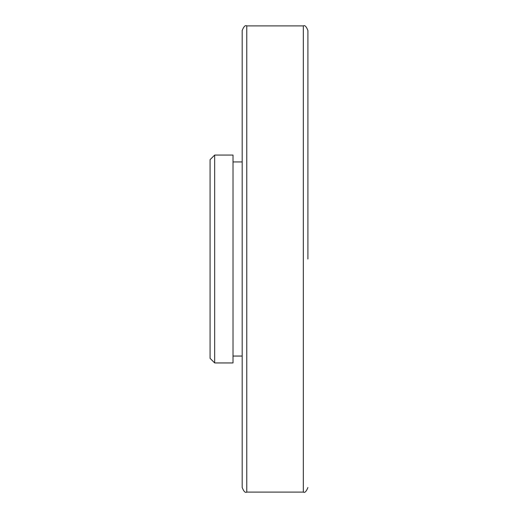 <?xml version="1.0" encoding="UTF-8"?>
<svg xmlns="http://www.w3.org/2000/svg" width="518" height="518" viewBox="0 0 518 518"><rect width="100%" height="100%" fill="white"/><g stroke="black" fill="none" stroke-linecap="round" stroke-linejoin="round"><path stroke-width="0.78" d="M242.184 259L242.184 30.484L242.184 259M242.184 30.484L242.184 487.516C243.777 491.504 245.305 493.032 246.769 492.1L246.769 25.9C245.305 24.968 243.777 26.496 242.184 30.484M233.016 155.063L233.016 362.937L214.672 362.937L214.672 155.063L233.016 155.063M307.912 259L307.912 30.484L307.912 259M214.672 155.063L210.088 159.648L210.088 358.352L214.672 362.937M246.769 492.1L303.328 492.1L303.328 25.9C304.791 24.968 306.319 26.496 307.912 30.484M233.016 356.06L242.184 356.06M233.016 161.94L242.184 161.94M246.769 25.9L303.328 25.9M303.328 492.1C304.791 493.032 306.319 491.504 307.912 487.516"/></g></svg>
